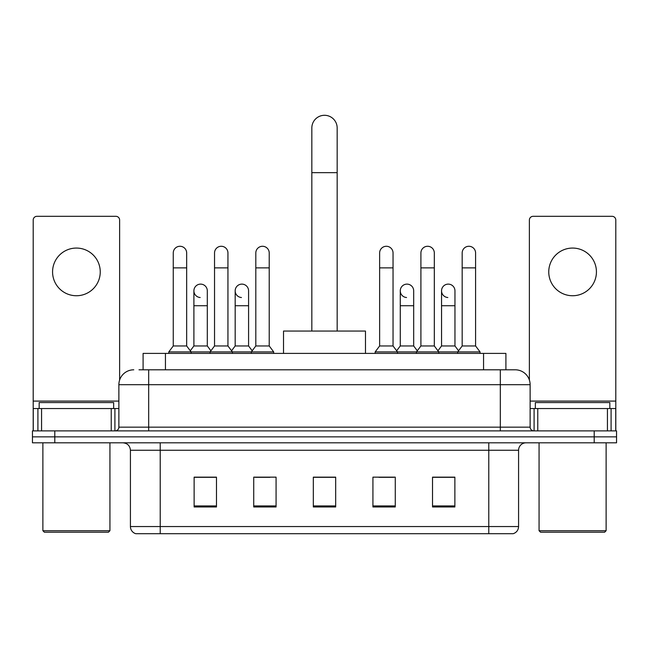<?xml version="1.0" encoding="UTF-8"?>
<svg xmlns="http://www.w3.org/2000/svg" width="649" height="649" viewBox="0 0 649 649"><rect width="100%" height="100%" fill="white"/><g stroke="black" fill="none" stroke-linecap="round" stroke-linejoin="round"><path stroke-width="0.97" d="M143.096 369.8L143.096 353.405L505.904 353.405L505.904 369.8M139.332 369.8L510.009 369.8M138.991 369.8L148.678 369.8L148.678 384.695L118.872 384.695L118.872 427.164A3.724 3.724 0 0 1 115.149 430.887M133.775 369.8A14.903 14.903 0 0 0 118.872 384.695M515.225 369.8A14.903 14.903 0 0 1 530.128 384.695L500.322 384.695L500.322 369.8L514.998 369.8M530.128 384.695L530.128 427.164C530.347 429.427 531.588 430.668 533.851 430.887M54.8 430.887L32.45 430.887L32.45 436.85L54.8 436.85L32.45 436.85L32.45 442.813L54.8 442.813L54.8 436.85L594.2 436.85L54.8 436.85L54.8 430.887L594.2 430.887L594.2 436.85L616.55 436.85L594.2 436.85L594.2 442.813L54.8 442.813M594.2 442.813L616.55 442.813L616.55 430.887L594.2 430.887M518.575 526.55C518.373 530.119 516.588 532.505 513.213 533.705L488.778 533.705L488.778 526.55L518.575 526.55L518.575 450.26A7.447 7.447 0 0 1 526.031 442.813M488.778 533.705L135.787 533.705A7.447 7.447 0 0 1 130.425 526.55L130.425 450.26C129.978 445.733 127.496 443.251 122.969 442.813M454.876 506.958L454.876 477.153L432.526 477.153L432.526 506.958L454.876 506.958M395.273 506.958L395.273 477.153L372.924 477.153L372.924 506.958L395.273 506.958M216.474 506.958L216.474 477.153L194.124 477.153L194.124 506.958L216.474 506.958M276.076 506.958L276.076 477.153L253.727 477.153L253.727 506.958L276.076 506.958M335.679 506.958L335.679 477.153L313.321 477.153L313.321 506.958L335.679 506.958M130.425 526.55L160.222 526.55L160.222 533.705L150.146 533.705M475.376 533.705L173.624 533.705M440.801 477.307L435.065 477.307M255.065 477.307L269.968 477.307M213.789 477.307L208.053 477.307M378.886 477.307L393.789 477.307M335.679 477.307L313.321 477.307M216.474 477.307L194.124 477.307M454.876 477.307L432.526 477.307M76.404 248.064A23.843 23.843 0 0 0 52.569 271.899A23.843 23.843 0 0 0 76.404 295.741A23.843 23.843 0 0 0 100.246 271.899A23.843 23.843 0 0 0 76.404 248.064M111.239 430.887L111.239 408.537L41.577 408.537L41.577 430.887M119.619 380.046L119.619 220.043A3.724 3.724 0 0 0 115.895 216.32L36.92 216.32A3.724 3.724 0 0 0 33.196 220.043L33.196 408.537L41.577 408.537M111.239 408.537L118.872 408.537M33.196 430.887L33.196 408.537M108.44 532.212L44.367 532.212L42.883 530.72L109.932 530.72L108.44 532.212M42.883 442.813L42.883 530.72M109.932 442.813L109.932 530.72M113.656 408.537L113.656 402.575L39.159 402.575L39.159 408.537M311.836 331.055L311.836 127.958A12.664 12.664 0 0 1 324.5 115.295A12.664 12.664 0 0 1 337.164 127.958A12.664 12.664 0 0 0 324.5 115.295M337.164 331.055L337.164 127.958M365.476 353.405L365.476 331.055L283.524 331.055L283.524 353.405M173.259 267.875L186.669 267.875L186.669 345.958L173.259 345.958L173.259 252.98A6.709 6.709 0 0 1 180.39 246.287A6.709 6.709 0 0 1 186.669 252.98A6.709 6.709 0 0 0 180.39 246.287M173.259 345.958L168.789 351.92L168.789 353.405M186.669 345.958L191.139 351.92L168.789 351.92M214.535 345.958L214.535 267.875L227.945 267.875L227.945 345.958L214.535 345.958L210.065 351.92L191.139 351.92L191.139 353.405M214.535 267.875L214.535 252.98A6.709 6.709 0 0 1 221.658 246.287A6.709 6.709 0 0 1 227.945 252.98A6.709 6.709 0 0 0 221.658 246.287M227.945 345.958L232.415 351.92L210.065 351.92L210.065 353.405M255.811 345.958L255.811 267.875L269.221 267.875L269.221 345.958L255.811 345.958L251.341 351.92L232.415 351.92L232.415 353.405M255.811 267.875L255.811 252.98A6.709 6.709 0 0 1 262.934 246.287A6.709 6.709 0 0 1 269.221 252.98A6.709 6.709 0 0 0 262.934 246.287M269.221 345.958L273.691 351.92L251.341 351.92L251.341 353.405M273.691 351.92L273.691 353.405M379.633 267.875L393.043 267.875L393.043 345.958L379.633 345.958L379.633 252.98A6.709 6.709 0 0 1 386.755 246.287A6.709 6.709 0 0 1 393.043 252.98A6.709 6.709 0 0 0 386.755 246.287M379.633 345.958L375.163 351.92L375.163 353.405M393.043 345.958L397.512 351.92L375.163 351.92M420.909 345.958L420.909 267.875L434.319 267.875L434.319 345.958L420.909 345.958L416.439 351.92L397.512 351.92L397.512 353.405M420.909 267.875L420.909 252.98A6.709 6.709 0 0 1 428.032 246.287A6.709 6.709 0 0 1 434.319 252.98A6.709 6.709 0 0 0 428.032 246.287M434.319 345.958L438.789 351.92L416.439 351.92L416.439 353.405M462.177 345.958L462.177 267.875L475.587 267.875L475.587 345.958L462.177 345.958L457.707 351.92L438.789 351.92L438.789 353.405M462.177 267.875L462.177 252.98A6.709 6.709 0 0 1 469.308 246.287A6.709 6.709 0 0 1 475.587 252.98A6.709 6.709 0 0 0 469.308 246.287M475.587 345.958L480.065 351.92L457.707 351.92L457.707 353.405M480.065 351.92L480.065 353.405M200.184 297.518A6.709 6.709 0 0 1 193.897 290.825A6.709 6.709 0 0 1 201.02 284.132A6.709 6.709 0 0 1 207.307 290.825L207.307 305.728L193.897 305.728L193.897 290.825M207.307 305.728L207.307 345.958L193.897 345.958L193.897 305.728M193.897 345.958L190.287 350.776M207.307 345.958L210.917 350.776M241.452 297.518A6.709 6.709 0 0 1 235.173 290.825A6.709 6.709 0 0 1 242.296 284.132A6.709 6.709 0 0 1 248.583 290.825L248.583 305.728L235.173 305.728L235.173 290.825M248.583 305.728L248.583 345.958L235.173 345.958L235.173 305.728M235.173 345.958L231.555 350.776M248.583 345.958L252.193 350.776M406.55 297.518A6.709 6.709 0 0 1 400.271 290.825A6.709 6.709 0 0 1 407.394 284.132A6.709 6.709 0 0 1 413.681 290.825L413.681 305.728L400.271 305.728L400.271 290.825M413.681 305.728L413.681 345.958L400.271 345.958L400.271 305.728M400.271 345.958L396.653 350.776M413.681 345.958L417.291 350.776M447.826 297.518A6.709 6.709 0 0 1 441.547 290.825A6.709 6.709 0 0 1 448.67 284.132A6.709 6.709 0 0 1 454.957 290.825L454.957 305.728L441.547 305.728L441.547 290.825M454.957 305.728L454.957 345.958L441.547 345.958L441.547 305.728M441.547 345.958L437.929 350.776M454.957 345.958L458.567 350.776M572.596 248.064A23.843 23.843 0 0 0 548.754 271.899A23.843 23.843 0 0 0 572.596 295.741A23.843 23.843 0 0 0 596.431 271.899A23.843 23.843 0 0 0 572.596 248.064M607.423 430.887L607.423 408.537L537.761 408.537L537.761 430.887M615.804 430.887L615.804 408.537L615.804 430.887M607.423 408.537L615.804 408.537L615.804 220.043A3.724 3.724 0 0 0 612.08 216.32L533.105 216.32A3.724 3.724 0 0 0 529.381 220.043L529.381 380.046M530.128 408.537L537.761 408.537M604.633 532.212L540.56 532.212L539.068 530.72L606.117 530.72L604.633 532.212M539.068 442.813L539.068 530.72M606.117 442.813L606.117 530.72M609.841 408.537L609.841 402.575L535.344 402.575L535.344 408.537M165.446 369.8L165.446 353.405M483.554 369.8L483.554 353.405M148.678 430.887L148.678 427.164L530.128 427.164M118.872 427.164L148.678 427.164L148.678 384.695L500.322 384.695L500.322 430.887M488.778 442.813L488.778 450.26L130.425 450.26M518.575 450.26L488.778 450.26L488.778 526.55L160.222 526.55L160.222 442.813M335.679 505.92L313.321 505.92M276.076 505.92L253.727 505.92M216.474 505.92L194.124 505.92M395.273 505.92L372.924 505.92M454.876 505.92L432.526 505.92M118.872 401.09L33.196 401.09M114.905 408.537L114.905 430.887M33.253 408.537L33.253 430.887M37.91 430.887L37.91 408.537M311.836 172.666L337.164 172.666M615.804 401.09L530.128 401.09M615.747 430.887L615.747 408.537M611.09 408.537L611.09 430.887M534.095 430.887L534.095 408.537M186.669 267.875L186.669 252.98M227.945 267.875L227.945 252.98M269.221 267.875L269.221 252.98M393.043 267.875L393.043 252.98M434.319 267.875L434.319 252.98M475.587 267.875L475.587 252.98"/></g></svg>
